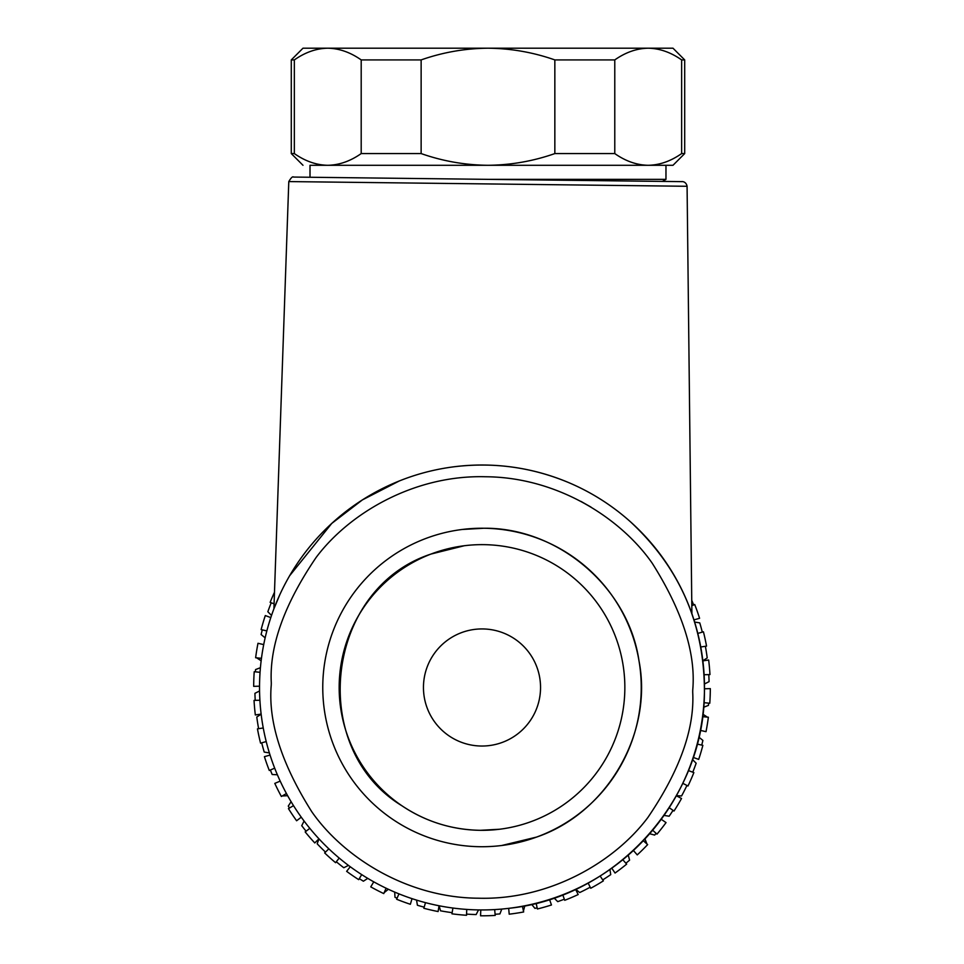 <?xml version="1.0" encoding="UTF-8"?>
<svg xmlns="http://www.w3.org/2000/svg" width="964" height="964" viewBox="0 0 964 964"><rect width="100%" height="100%" fill="white"/><g stroke="black" fill="none" stroke-linecap="round" stroke-linejoin="round"><path stroke-width="1.45" d="M271.233 602.777A227.155 227.155 -7.1 0 0 267.847 611.742L271.523 615.442M262.28 629.866A227.155 227.155 -7.1 0 0 261.099 634.541L265.148 637.843M256.786 657.93L261.148 660.774M260.425 667.691L255.556 669.57A227.155 227.155 -7.1 0 0 255.388 671.836M703.587 707.275L708.444 705.395A227.155 227.155 -7.1 0 0 708.612 703.13M707.215 717.035L702.864 714.204M701.72 745.112A227.155 227.155 -7.1 0 0 702.901 740.424L698.864 737.135M692.767 772.188A227.155 227.155 -7.1 0 0 696.153 763.223L692.477 759.536M676.379 795.686L681.584 795.951A227.155 227.155 -7.1 0 0 686.934 785.455M664.003 815.411L669.149 816.219A227.155 227.155 -7.1 0 0 673.041 810.363M649.64 833.74L654.664 835.077A227.155 227.155 -7.1 0 0 656.135 833.342M646.832 843.777L644.976 838.909M625.889 863.25A227.155 227.155 -7.1 0 0 629.588 860.153L628.251 855.116M602.729 879.903A227.155 227.155 -7.1 0 0 610.73 874.637L609.935 869.492M575.653 889.278L579.713 892.544A227.155 227.155 -7.1 0 0 590.209 887.205M554.047 897.966L557.734 901.641A227.155 227.155 -7.1 0 0 564.326 899.195M531.646 904.34L534.936 908.377A227.155 227.155 -7.1 0 0 537.141 907.835M523.488 910.811L524.838 905.786M495.098 914.258A227.155 227.155 -7.1 0 0 499.918 913.92L501.786 909.064M466.564 914.113A227.155 227.155 -7.1 0 0 476.144 914.559L478.518 909.92M439.15 905.786L440.512 910.811A227.155 227.155 -7.1 0 0 452.152 912.667M416.569 900.111L417.4 905.256A227.155 227.155 -7.1 0 0 424.16 907.148M394.698 892.11L394.987 897.303A227.155 227.155 -7.1 0 0 397.084 898.171M384.287 892.544L388.347 889.278M359.295 878.638A227.155 227.155 -7.1 0 0 363.392 881.204L367.766 878.385M336.303 861.756A227.155 227.155 -7.1 0 0 343.787 867.745L348.438 865.395M319.024 838.909L317.168 843.777A227.155 227.155 -7.1 0 0 325.495 852.116M304.082 821.039L301.732 825.69A227.155 227.155 -7.1 0 0 306.094 831.197M291.104 801.711L288.272 806.085A227.155 227.155 -7.1 0 0 289.465 808.025M282.416 795.951L287.621 795.698M270.378 770.019A227.155 227.155 -7.1 0 0 272.173 774.49L277.379 774.779M261.702 742.834A227.155 227.155 -7.1 0 0 264.232 752.089L269.378 752.92M261.148 714.191L256.786 717.035A227.155 227.155 -7.1 0 0 258.617 728.676M259.569 690.959L254.93 693.333A227.155 227.155 -7.1 0 0 255.219 700.358M704.443 683.994L709.07 681.632A227.155 227.155 -7.1 0 0 708.781 674.607M702.864 660.762L707.215 657.93A227.155 227.155 -7.1 0 0 705.383 646.29M702.298 632.131A227.155 227.155 -7.1 0 0 699.768 622.877L694.634 622.057M693.622 604.958A227.155 227.155 -7.1 0 0 691.827 600.476M259.545 686.187L253.677 686.344A228.323 228.323 0 0 1 254.219 671.715L260.051 672.306M261.461 658.316L255.629 657.737A228.323 228.323 0 0 1 257.99 643.289L263.714 644.603M266.847 630.914L261.136 629.6A228.323 228.323 0 0 1 265.305 615.562L270.8 617.587M274.077 603.813L270.137 602.367A228.323 228.323 0 0 1 274.487 592.258M691.803 605.729L694.707 604.488A228.323 228.323 0 0 1 699.587 618.298L693.96 619.888M697.803 633.408L703.431 631.806A228.323 228.323 0 0 1 706.54 646.109L700.756 646.989M702.876 660.882L708.661 660.003A228.323 228.323 0 0 1 709.962 674.583L704.106 674.728M704.467 688.778L710.323 688.621A228.323 228.323 0 0 1 709.781 703.25L703.949 702.672M702.551 716.65L708.371 717.228A228.323 228.323 0 0 1 706.01 731.676L700.298 730.363M697.153 744.063L702.864 745.365A228.323 228.323 0 0 1 698.695 759.403L693.2 757.391M688.368 770.573L693.863 772.598A228.323 228.323 0 0 1 687.983 785.997L682.777 783.31M676.33 795.794L681.524 798.481A228.323 228.323 0 0 1 674.005 811.037L669.185 807.712M661.22 819.292L666.04 822.605A228.323 228.323 0 0 1 657.002 834.125L652.64 830.221M643.289 840.716L647.651 844.609A228.323 228.323 0 0 1 637.252 854.899L633.396 850.489M622.804 859.719L626.66 864.13A228.323 228.323 0 0 1 615.044 873.035L611.779 868.178M600.114 876.011L603.38 880.867A228.323 228.323 0 0 1 590.739 888.254L588.112 883.012M575.556 889.326L578.183 894.556A228.323 228.323 0 0 1 564.711 900.292L562.759 894.773M549.516 899.46L551.468 904.979A228.323 228.323 0 0 1 537.394 908.98L536.141 903.256M522.416 906.244L523.657 911.968A228.323 228.323 0 0 1 509.197 914.185L508.679 908.341M494.677 909.582L495.195 915.426A228.323 228.323 0 0 1 480.566 915.8L480.783 909.944M466.745 909.426L466.528 915.282A228.323 228.323 0 0 1 451.959 913.824L452.911 908.04M439.042 905.762L438.102 911.546A228.323 228.323 0 0 1 423.835 908.269L425.498 902.653M412.026 898.653L410.363 904.28A228.323 228.323 0 0 1 396.614 899.243L398.976 893.869M386.106 888.218L383.756 893.592A228.323 228.323 0 0 1 370.754 886.868L373.767 881.843M361.705 874.625L358.692 879.65A228.323 228.323 0 0 1 346.642 871.348L350.257 866.744M339.208 858.068L335.58 862.684A228.323 228.323 0 0 1 324.663 852.935L328.832 848.814M318.951 838.825L314.782 842.946A228.323 228.323 0 0 1 305.166 831.908L309.818 828.353M301.262 817.195L296.611 820.762A228.323 228.323 0 0 1 288.453 808.615L293.514 805.651M286.441 793.517L281.368 796.481A228.323 228.323 0 0 1 274.8 783.395L280.199 781.105M274.692 768.175L269.293 770.477A228.323 228.323 0 0 1 264.413 756.668L270.053 755.065M266.209 741.557L260.569 743.16A228.323 228.323 0 0 1 257.46 728.856L263.256 727.977M261.136 714.083L255.34 714.963A228.323 228.323 0 0 1 254.038 700.394L259.906 700.238M481.313 746.028A58.539 58.539 82.9 0 0 540.539 688.176A58.539 58.539 82.9 0 0 482.699 628.938A58.539 58.539 82.9 0 0 423.461 686.79A58.539 58.539 82.9 0 0 481.313 746.028M483.687 544.648A142.853 142.853 -97.1 0 1 624.624 679.451A142.853 142.853 -97.1 0 1 480.325 830.317A142.853 142.853 -97.1 0 1 339.388 695.514A142.853 142.853 -97.1 0 1 483.687 544.648M501.738 845.5L536.538 837.089C606.898 813.279 653.315 733.399 638.975 660.726C628.432 587.389 558.156 527.404 483.88 528.248A159.241 159.241 82.9 0 0 323.012 696.43A159.241 159.241 82.9 0 0 501.738 845.5A159.241 159.241 82.9 0 0 640.988 678.536A159.241 159.241 82.9 0 0 483.88 528.248L462.274 529.465M271.258 684.994L271.294 682.825C269.317 646.133 284.26 604.368 316.096 557.505C349.305 513.077 414.448 474.722 485.579 476.758C556.734 477.132 620.539 517.668 652.218 563.205C682.452 611.116 695.96 653.363 692.742 689.971L692.706 692.14C694.683 728.832 679.753 770.598 647.904 817.46C614.707 861.888 549.564 900.243 478.433 898.207C407.278 897.833 343.473 857.297 311.794 811.76C281.548 763.85 268.04 721.602 271.258 684.994M293.526 177.063L682.44 181.642L293.526 177.063M479.385 909.932A222.467 222.467 -97.1 0 1 259.593 682.56A222.467 222.467 -97.1 0 1 484.627 465.034A222.467 222.467 -97.1 0 1 704.419 692.405A222.467 222.467 -97.1 0 1 479.385 909.932M687.067 186.281L288.79 181.581C291.08 177.713 292.67 176.207 293.574 177.063L682.44 181.642C680.03 181.738 685.922 180.34 687.079 186.281L691.899 613.694M288.79 181.581L273.909 608.826L279.922 594.463M289.634 575.749L331.749 523.428L362.38 499.906L399.337 480.94M580.931 501.376L591.016 507.1M487.989 179.352L665.967 179.352L662.895 181.124M614.779 59.913L554.842 59.913L554.842 153.577L614.779 153.577L614.779 59.913C625.6 52.321 636.734 48.417 648.206 48.2L672.993 48.2L684.693 59.913L681.632 59.913L681.632 153.577C670.811 161.169 659.665 165.073 648.206 165.29L672.993 165.29L665.967 165.29L665.967 179.352L665.967 165.29L310.01 165.29L310.01 177.256M628.492 48.2L347.486 48.2M291.285 153.577L291.285 59.913L294.345 59.913L291.285 59.913L291.285 153.577L302.985 165.29L291.285 153.577L294.345 153.577C305.166 161.169 316.312 165.073 327.772 165.29L310.01 165.29M681.632 153.577L684.693 153.577L684.693 59.913L672.993 48.2M291.285 59.913L302.985 48.2L327.772 48.2C316.312 48.417 305.166 52.321 294.345 59.913L294.345 153.577C305.166 161.169 316.312 165.073 327.772 165.29C339.244 165.073 350.378 161.169 361.199 153.577L361.199 59.913L421.135 59.913L421.135 153.577L361.199 153.577M614.779 153.577C625.6 161.169 636.734 165.073 648.206 165.29L327.772 165.29M554.842 153.577C533.2 161.169 510.92 165.073 487.989 165.29C465.058 165.073 442.777 161.169 421.135 153.577M294.345 59.913C305.166 52.321 316.312 48.417 327.772 48.2L648.206 48.2C659.665 48.417 670.811 52.321 681.632 59.913M327.772 48.2C339.244 48.417 350.378 52.321 361.199 59.913M421.135 59.913C442.777 52.321 465.058 48.417 487.989 48.2C510.92 48.417 533.2 52.321 554.842 59.913M499.701 829.233L480.325 830.317C451.899 829.811 425.847 821.69 402.181 805.94C306.962 748.293 325.217 588.727 430.992 554.059L464.311 545.732M454.442 466.733C493.821 461.997 531.827 467.251 568.447 482.494C591.185 492.11 611.766 505.136 630.191 521.548C679.861 567.663 704.612 624.612 704.419 692.405C704.226 799.542 616.153 897.123 509.57 908.233M672.993 165.29L684.693 153.577"/></g></svg>

